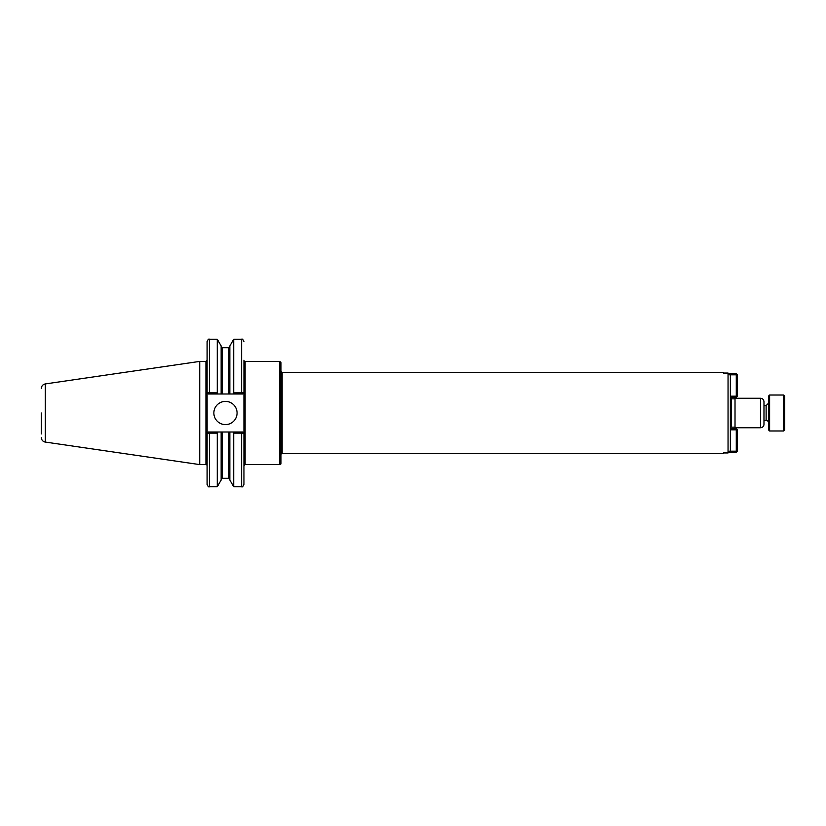 <?xml version="1.0" encoding="UTF-8"?>
<svg xmlns="http://www.w3.org/2000/svg" width="826" height="826" viewBox="0 0 826 826"><rect width="100%" height="100%" fill="white"/><g stroke="black" fill="none" stroke-linecap="round" stroke-linejoin="round"><path stroke-width="1.24" d="M243.949 465.75L245.105 464.594L245.105 361.406A1.156 1.156 0 0 1 243.949 360.25L243.949 392.825L233.717 392.866L233.066 393.992L242.782 393.992L243.928 392.825L243.949 484.439C242.968 486.576 242.194 487.35 241.626 486.762L241.626 433.134L243.949 433.175L242.782 432.008L243.949 433.175M728.047 373.053L723.411 373.053L723.411 372.381L282.131 372.381L282.131 453.619L723.411 453.619L723.411 452.947L728.047 452.947L730.37 450.583L730.37 375.417L728.047 373.053L728.047 452.947M280.974 413L280.974 463.427A1.156 1.156 0 0 1 279.808 464.594L279.808 361.406L280.974 362.573L280.974 413M280.974 454.785A1.156 1.156 0 0 1 282.131 453.619M730.37 428.322A1.156 1.156 0 0 1 731.526 427.156L735.016 427.156M760.498 398.256L735.016 398.256L735.016 427.744L760.498 427.744A3.48 3.48 0 0 0 763.978 424.254L763.978 401.746C763.771 399.629 762.615 398.462 760.498 398.256L760.498 427.744M217.919 393.992L221.141 393.992L221.141 345.939L217.269 339.238L217.269 392.866L207.099 392.825L207.099 360.25L207.099 392.825L208.255 393.992L207.099 392.825L207.099 341.561C208.069 339.434 208.844 338.66 209.422 339.238L209.422 393.992L217.919 393.992L217.269 392.866M209.422 432.008L209.422 433.134L207.119 433.175L207.099 465.75L207.099 433.175L207.099 484.439C208.069 486.566 208.844 487.34 209.422 486.762L217.269 486.762L217.269 433.134L217.919 432.008L208.255 432.008L207.119 433.175L207.099 392.825M209.422 486.762L209.422 433.134L217.269 433.134M242.782 432.008L221.141 432.008L221.141 480.061L217.269 486.762M221.141 432.008L217.919 432.008M221.141 393.992L229.845 393.992L229.845 345.939L233.717 339.238L233.717 392.866M229.845 393.992L233.066 393.992M233.066 432.008L233.717 433.134L233.717 486.762L241.626 486.762M229.845 432.008L229.845 480.061L233.717 486.762M233.717 433.134L241.626 433.134L241.626 432.008M207.099 433.175L208.255 432.008M243.949 392.825L242.782 393.992M208.255 393.992L209.422 393.992M213.862 413A11.605 11.605 0 0 1 225.467 401.395A11.605 11.605 0 0 1 237.072 413A11.605 11.605 0 0 1 225.467 424.605A11.605 11.605 0 0 1 213.862 413M41.3 413L41.3 433.949M41.3 388.53C41.486 386.021 42.818 384.482 45.275 383.935L45.275 442.065A4.646 4.646 0 0 1 41.3 437.47M45.275 383.935L199.727 361.406L199.727 464.594L205.932 464.594A1.156 1.156 0 0 1 207.099 465.75M736.286 428.673L737.453 429.83L736.286 429.83L736.286 428.673L730.37 428.673M730.37 429.83L736.286 429.83L736.286 451.182L737.453 451.182L736.286 452.349L736.286 451.182L729.781 451.182M728.646 452.349L736.286 452.349M737.453 451.182L737.453 429.83M729.781 374.818L736.286 374.818L736.286 373.651L737.453 374.818L736.286 374.818L736.286 396.17L737.453 396.17L736.286 397.327L736.286 396.17L730.37 396.17M736.286 373.651L728.646 373.651M737.453 396.17L737.453 374.818M730.37 397.327L736.286 397.327M763.978 405.628L766.125 405.628L766.125 420.372A2.323 2.323 0 0 1 768.448 422.695M769.615 395.014L768.448 396.17L768.448 429.83L769.615 430.986L783.544 430.986L783.544 395.014L769.615 395.014L769.615 430.986M783.544 395.014L784.7 396.17L784.7 429.83L783.544 430.986M730.37 397.678L731.526 398.844L731.526 427.156M233.717 339.238L241.626 339.238L241.626 393.992M222.297 432.008L222.297 478.285L221.141 479.441M221.141 346.559L222.297 347.715L222.297 393.992M228.688 432.008L228.688 478.285L229.845 479.441M222.297 347.715L228.688 347.715L228.688 393.992M199.727 361.406L205.932 361.406L205.932 464.594M245.105 464.594L279.808 464.594M245.105 361.406L279.808 361.406M282.131 372.381L280.974 371.215M731.526 398.844L735.016 398.844M209.422 339.238L217.269 339.238M241.626 339.238C242.194 338.65 242.968 339.424 243.949 341.561M222.297 478.285L228.688 478.285M228.688 347.715L229.845 346.559M45.275 442.065L199.727 464.594M205.932 361.406L207.099 360.25M763.978 420.372L766.125 420.372M766.125 405.628L768.448 403.305"/></g></svg>
